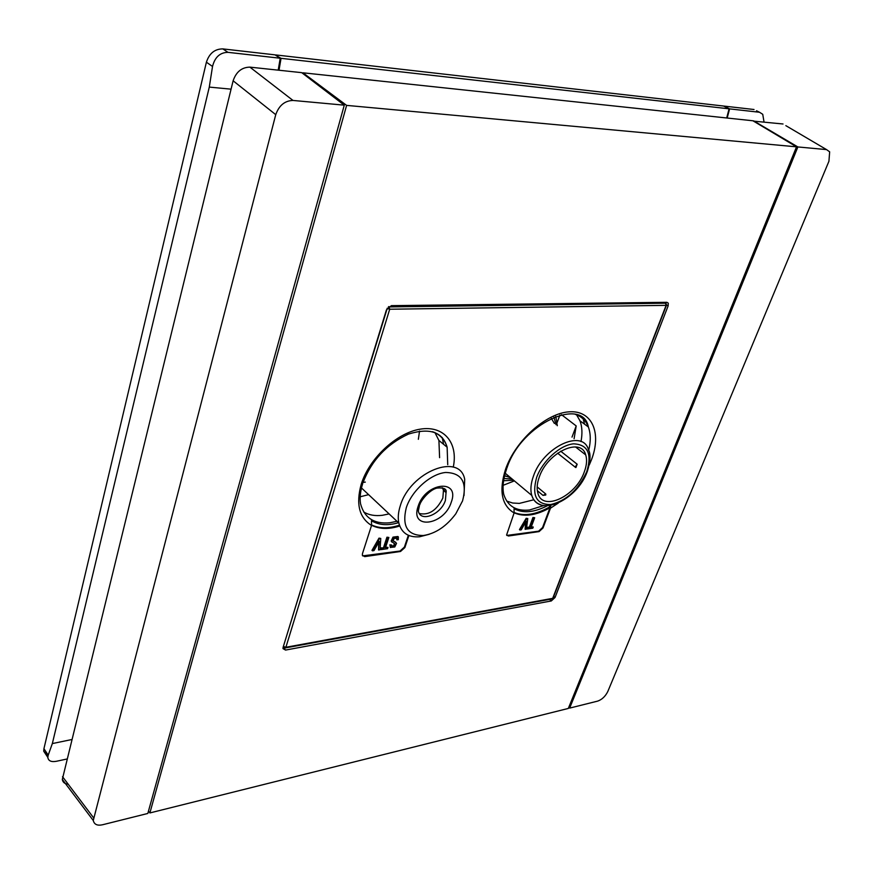 <?xml version="1.0" encoding="UTF-8"?>
<svg xmlns="http://www.w3.org/2000/svg" width="874" height="874" viewBox="0 0 874 874"><rect width="100%" height="100%" fill="white"/><g stroke="black" fill="none" stroke-linecap="round" stroke-linejoin="round"><path stroke-width="1.31" d="M419.356 513.508C428.894 515.54 436.727 510.394 442.834 498.06L443.468 490.303L442.353 487.768M429.298 534.265L419.586 536.778C408.442 537.608 401.527 533.031 398.839 523.045C397.746 517.921 398.238 512.142 400.303 505.729C410.19 471.621 459.888 452.164 464.706 479.367L464.018 495.536M462.554 500.9C467.437 482.317 461.8 472.845 445.631 472.473C430.565 473.861 411.818 490.576 406.29 507.685C401.789 526.301 407.502 535.565 423.442 535.5C435.602 533.599 446.396 526.366 455.813 513.781L462.554 500.9M542.972 495.372L545.769 495.023L545.835 494.072L542.972 495.372L537.335 490.696M575.9 467.568L577.168 464.214L575.125 467.087L575.9 467.568M539.28 477.018C537.029 483.3 536.57 488.719 537.903 493.275C542.59 512.055 575.933 496.301 584.269 471.982C586.738 465.372 587.219 459.669 585.7 454.873C581.068 436.705 547.495 452.295 539.28 477.018M514.382 480.897L503.129 485.31M533.839 499.764L519.331 503.402L512.645 503.02L506.745 501.108M368.599 494.651L360.197 496.782M389.105 513.912L382.277 515.31C375.121 516.163 368.948 515.081 363.759 512.044M231.064 89.159L209.29 87.094L52.342 743.577L71.613 739.579M209.29 87.094L212.524 66.468C214.862 57.181 220.008 52.473 227.961 52.342L222.859 48.9L275.037 54.854L280.226 58.23L278.205 70.149M47.961 755.988L43.733 751.203L43.929 748.69L48.212 755.136L52.342 743.577M222.859 48.9C214.807 48.9 209.312 53.336 206.395 62.196L43.929 748.69M66.839 759.036L56.493 761.265C51.271 762.237 48.376 760.937 47.797 757.343L48.212 755.136M227.961 52.342L280.226 58.23M727.19 118.023L729.582 108.879L759.528 112.265L762.74 114.297L764.018 121.956M759.528 112.265L756.534 110.769M754.033 109.512L724.065 106.093L729.582 108.879M275.747 114.658L93.267 820.5C94.239 824.488 97.331 825.908 102.553 824.761L147.826 813.454L344.28 105.164L292.987 100.444L249.898 67.134C241.792 67.276 236.198 71.832 233.118 80.79L275.747 114.658C279.024 105.459 284.771 100.718 292.987 100.444M68.205 784.197C64.763 783.923 62.808 782.339 62.316 779.433L233.118 80.79M249.898 67.134L301.727 72.662L344.28 105.164M279.014 70.237L281.046 58.329L275.758 55.324M275.845 54.942L723.585 106.038L729.091 108.824L726.698 117.979M281.046 58.329L729.091 108.824M149.891 812.94L568.319 708.443L796.52 146.832L752.907 120.776L302.907 72.793L346.607 105.383L149.891 812.94L148.471 811.148M302.743 73.438L302.907 72.793M796.52 146.832L346.607 105.383M283.154 647.197L285.536 650.07L551.308 600.951L549.582 599.389M285.536 650.07L282.99 648.606L283.121 647.295L386.417 309.92L391.355 305.649L666.895 302.306L668.282 303.169L668.14 305.867L666.567 304.906M553.766 596.297L555.066 597.466L668.14 305.867M555.066 597.466L551.308 600.951M826.531 149.596L829.655 151.825L828.934 161.242L607.823 691.465C605.398 696.36 602.011 699.571 597.663 701.112L569.651 708.104L797.875 146.952L826.531 149.596L785.846 125.648M753.497 121.125L783.028 123.988M753.606 120.841L797.875 146.952M568.766 707.339L569.651 708.104M393.475 537.576L391.65 541.476L395.015 544.152L394.119 546.195L391.738 546.37L391.803 545.07L390.372 545.278L390.339 547.43L394.786 546.971L396.545 543.322L393.18 540.591L394.163 538.395L397.124 538.329L396.872 539.859L398.304 539.662L398.369 536.942L392.994 537.117L391.17 541.017L391.989 542.164M379.48 538.592L372.455 550.828L373.985 550.609L379.24 541.367L378.562 549.965L380.081 549.746L380.747 538.428L378.999 538.133L371.985 550.358L372.455 550.828M384.036 547.965L381.512 548.315L381.086 549.604L387.564 548.686L387.99 547.408L385.478 547.758L388.864 537.455L387.411 537.652L384.036 547.965L381.031 547.856L381.086 549.604M526.683 518.708L519.943 530.015L521.243 529.841L526.192 521.297L525.132 529.283L526.421 529.109L527.765 518.555L526.192 518.282L519.451 529.6L519.943 530.015M529.873 527.492L533.435 517.911L534.669 517.747L531.108 527.317L533.249 527.011L532.801 528.202L527.284 528.989L527.732 527.787L529.873 527.492L529.382 527.066L532.943 517.495L534.669 517.747M394.491 543.573L393.639 545.737L391.716 546.316M391.803 545.07L389.891 544.808L390.405 547.561M394.666 541.847L393.355 540.973M395.846 542.383L394.185 541.388M396.872 539.859L396.588 537.696M397.889 536.494L392.994 537.117M378.661 542.208L378.562 549.965M380.747 538.428L378.999 538.133M387.99 547.408L385.663 547.211M388.864 537.455L386.942 537.193L383.555 547.506M525.591 522.324L525.132 529.283M527.765 518.555L526.192 518.282M527.284 528.989L526.793 528.562L527.24 527.372L527.732 527.787M533.249 527.011L531.294 526.803M529.382 527.066L527.24 527.372M371.592 525.285C379.469 529.229 388.843 529.469 399.713 526.017M408.355 535.27L404.389 547.113L400.041 551.024L362.623 555.886M371.668 524.99C379.534 528.595 388.788 528.661 399.429 525.187M558.278 503.085L550.467 508.198L543.027 527.983L539.083 531.6L508.395 536.002L506.592 534.986L514.109 512.962C501.578 505.369 498.759 490.729 505.631 469.032C515.562 440.572 546.075 413.227 569.04 411.829C592.168 410.004 601.902 433.056 591.381 459.997L589.196 465.154M514.163 512.809C524.127 517.189 536.057 515.518 549.975 507.783L542.546 527.568L538.592 531.184L506.8 535.434M408.901 535.511L404.87 547.572L400.521 551.483L364.677 556.629L362.349 555.241L362.481 553.581L371.537 525.46C359.214 517.736 355.773 503.992 361.224 484.251C369.199 458.304 396.72 432.772 420.307 429.145C443.992 425.212 458.402 442.998 453.267 467.142M514.24 512.557C524.105 516.458 535.762 514.666 549.233 507.171L549.975 507.783M283.285 646.76L285.394 647.929L285.896 647.273L552.696 598.329L666.108 305.354L389.706 309.232L285.896 647.273L283.635 646.531L284.05 647.634M666.152 303.573L665.573 303.202L666.108 305.354L666.152 303.573M283.427 646.301L387.28 308.172M388.373 306.938L665.573 303.202L664.273 302.338L665.584 303.202M398.468 522.707C387.805 525.842 378.813 525.176 371.483 520.718L371.537 525.46M549.822 505.587L549.233 507.171M547.277 505.784C534.101 512.546 523.023 513.508 514.043 508.69L514.109 512.962M434.891 432.51L438.912 440.463L439.6 457.67M443.599 444.309L442.211 437.513M419.553 431.079L418.351 439.305M550.467 508.198L550.773 505.434M576.523 414.735L579.986 420.82C582.193 426.72 582.521 433.646 580.991 441.599M584.553 424.163L583.024 418.34M561.479 414.658L576.195 425.933L574.098 438.726M576.195 425.933L572.011 437.12M557.131 422.568L559.906 415.052M560.671 451.17L577.168 464.214M365.31 482.098L363.071 482.448M419.4 505.817L418.318 510.984C420.372 522.805 441.184 514.469 445.412 500.354L446.046 492.597L442.2 487.736M418.154 506.254C425.562 482.186 460.38 478.526 451.246 502.266C444.112 525.547 409.545 530.245 418.154 506.254M553.919 417.106L556.006 424.698M512.109 478.996L503.97 478.515M504.593 475.664L510.591 477.728M554.411 423.475L551.276 418.264M540.58 504.702C536.221 503.26 533.293 500.168 531.785 495.438C530.212 490.052 530.758 483.661 533.402 476.243C543.115 446.865 582.991 428.391 588.508 449.902C590.824 453.825 590.463 460.893 587.437 471.119M586.738 471.709C592.201 453.748 587.809 444.462 573.573 443.839C560.19 444.942 542.634 460.817 536.68 477.313C531.621 495.591 536.319 504.659 550.795 504.538C566.407 500.758 578.391 489.811 586.738 471.709M506.702 468.661C503.195 478.843 502.222 487.452 503.763 494.466C507.652 506.232 516.228 511.399 529.502 510.001L543.792 505.554M588.694 450.394C590.879 441.37 590.769 433.559 588.355 426.96C585.919 420.634 581.571 416.45 575.343 414.396M362.644 483.737C360.35 491.21 359.64 497.841 360.514 503.642C364.305 517.889 374.105 524.258 389.924 522.761L396.949 521.275M447.728 464.684L447.138 447.215C444.768 439.535 439.906 434.367 432.554 431.712M206.395 62.196L212.524 66.468M62.513 776.68L93.518 817.714M666.458 305.277L553.155 597.892L552.139 598.919L285.153 647.962M553.067 598.144L551.931 598.963M387.138 308.38L389.706 309.232L388.919 306.523M419.793 504.768C420.339 501.436 429.145 489.768 437.033 488.085C443.948 487.452 446.964 488.959 446.046 492.597L443.468 490.303M555.777 416.374L557.306 425.714M510.121 477.335L504.538 475.871M506.975 467.907C521.221 423.387 582.969 396.272 588.355 426.96L579.986 420.82M362.972 482.732C371.526 460.445 386.669 444.232 408.398 434.116C429.691 427.506 442.605 431.876 447.138 447.215L438.912 440.463M43.733 751.203L47.797 757.343M93.267 820.5L62.316 779.433M666.873 302.306L668.282 303.169M579.932 416.177L583.111 418.58M505.227 473.238L531.785 495.438C538.755 517.976 577.19 500.147 587.284 471.512M537.171 486.905L545.234 493.57M557.601 453.191L575.125 467.087M585.7 454.873L575.529 446.942M503.588 480.744L513.562 480.208M423.442 535.5L419.586 536.778M398.839 523.045L361.475 487.954"/></g></svg>
